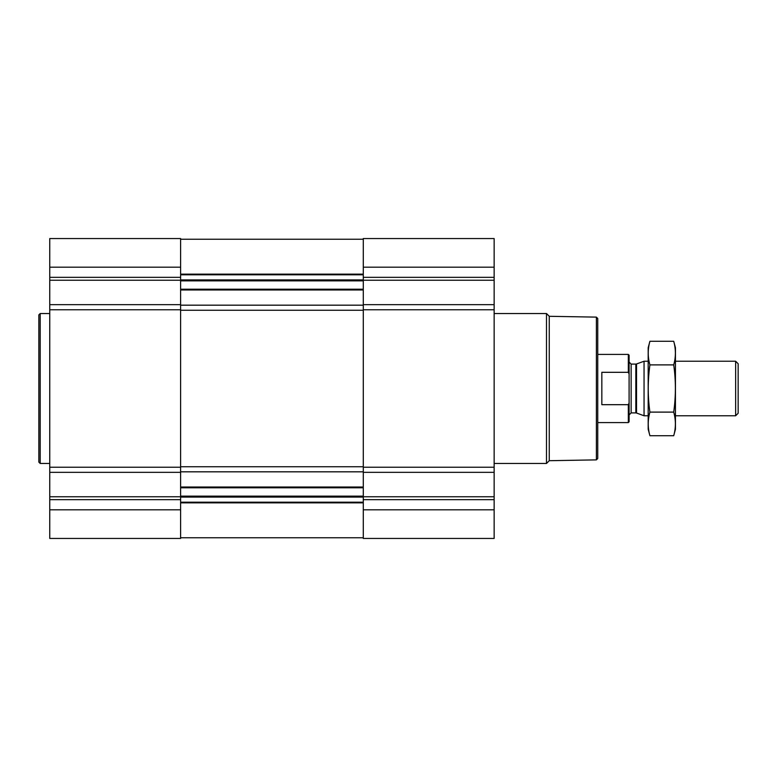 <?xml version="1.0" encoding="UTF-8"?>
<svg xmlns="http://www.w3.org/2000/svg" width="777" height="777" viewBox="0 0 777 777"><rect width="100%" height="100%" fill="white"/><g stroke="black" fill="none" stroke-linecap="round" stroke-linejoin="round"><path stroke-width="1.17" d="M49.757 509.819L49.757 538.451L180.614 538.451L180.614 509.819L49.757 509.819L49.757 238.549L180.614 238.549L180.614 304.671L49.757 304.671M494.143 238.549L494.143 304.671L363.286 304.671L363.286 238.549L494.143 238.549M494.143 472.329L363.286 472.329L363.286 538.451L494.143 538.451L494.143 304.671M494.143 309.761L363.286 309.761L363.286 304.671M363.286 309.761L363.286 472.329M180.614 509.819L180.614 304.671M596.386 317.123L596.386 459.877L597.746 458.517L597.746 318.483L596.386 317.123L549.261 316.297L546.493 313.529L494.143 313.529M596.386 459.877L549.261 460.703L549.261 316.297M549.261 460.703L546.493 463.471L546.493 313.529M49.757 463.471L40.21 463.471L40.21 313.529L49.757 313.529M40.21 463.471L38.85 462.111L38.85 314.889L40.21 313.529M628.943 403.35L628.331 404.691L628.331 422.581L629.098 421.804L629.098 355.196L628.331 354.419L597.746 354.419M629.098 374.009L628.331 372.309L628.331 354.419M628.331 404.691L601.835 404.691L601.835 372.309L628.331 372.309M735.644 361.237L735.644 415.763L738.15 413.257L738.15 363.743L735.644 361.237L675.446 361.237M648.183 415.763L644.055 415.763L644.055 361.237L648.183 361.237M673.717 435.722L675.446 429.254L675.446 347.746L673.717 341.278C675.941 349.145 675.941 357.022 673.717 364.889C675.941 380.429 675.941 396.173 673.717 412.111C675.941 419.978 675.941 427.855 673.717 435.722L649.912 435.722C647.678 427.855 647.678 419.978 649.912 412.111C647.688 396.571 647.688 380.827 649.912 364.889C647.678 357.022 647.678 349.145 649.912 341.278L673.717 341.278M673.717 412.111L649.912 412.111M673.717 364.889L649.912 364.889M649.912 435.722L648.183 429.254L648.183 347.746L649.912 341.278M180.614 487.024L363.286 487.024M180.614 471.824L363.286 471.824M494.143 267.181L363.286 267.181M494.143 277.34L363.286 277.34M494.143 280.235L363.286 280.235M494.143 467.239L363.286 467.239M494.143 496.765L363.286 496.765M494.143 499.66L363.286 499.66M494.143 509.819L363.286 509.819M180.614 289.976L363.286 289.976M180.614 305.176L363.286 305.176M180.614 274.155L363.286 274.155M180.614 274.805L363.286 274.805M180.614 279.914L363.286 279.914M180.614 280.856L363.286 280.856M180.614 289.209L363.286 289.209M180.614 310.266L363.286 310.266M180.614 466.734L363.286 466.734M180.614 487.791L363.286 487.791M180.614 496.144L363.286 496.144M180.614 497.086L363.286 497.086M180.614 502.195L363.286 502.195M180.614 502.845L363.286 502.845M180.614 267.181L49.757 267.181M180.614 277.34L49.757 277.34M180.614 280.235L49.757 280.235M180.614 309.761L49.757 309.761M180.614 467.239L49.757 467.239M180.614 472.329L49.757 472.329M180.614 496.765L49.757 496.765M180.614 499.66L49.757 499.66M636.528 363.976L635.829 364.102L635.829 412.898L636.528 413.024L636.528 363.976L644.055 361.237M635.829 412.898L631.138 412.898L631.138 364.102L629.098 362.053M180.614 239.238L363.286 239.238M180.614 537.762L363.286 537.762M546.493 463.471L494.143 463.471M628.331 422.581L597.746 422.581M735.644 415.763L675.446 415.763M636.528 413.024L644.055 415.763M635.829 364.102L631.138 364.102M631.138 412.898L629.098 414.947"/></g></svg>
